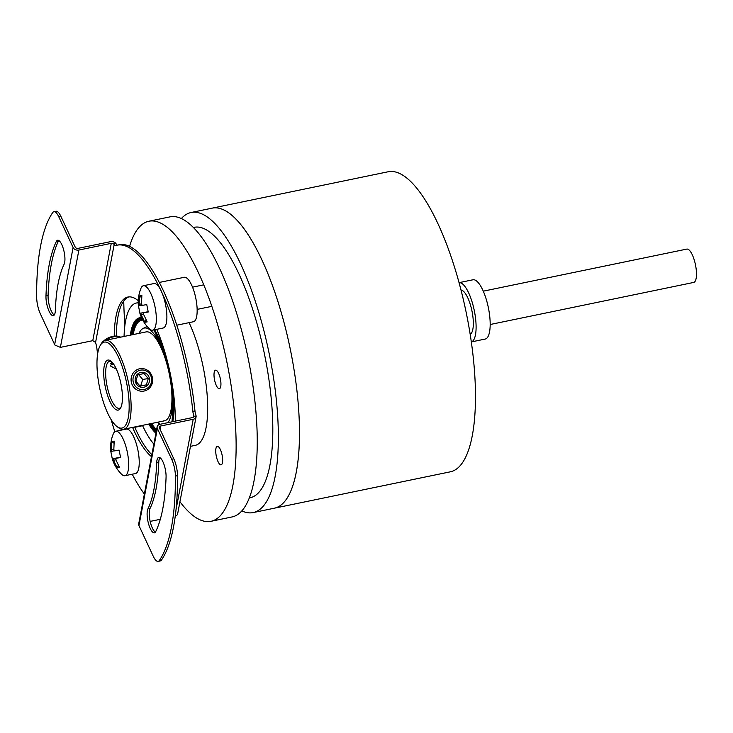 <?xml version="1.0" encoding="UTF-8"?>
<svg xmlns="http://www.w3.org/2000/svg" width="733" height="733" viewBox="0 0 733 733"><rect width="100%" height="100%" fill="white"/><g stroke="black" fill="none" stroke-linecap="round" stroke-linejoin="round"><path stroke-width="1.1" d="M222.585 461.817A9.456 2.95 78.3 0 1 221.109 464.841A9.456 2.95 78.3 0 1 217.234 459.609A9.456 2.95 78.3 0 1 215.804 449.347A9.456 2.95 78.3 0 1 217.28 446.324A9.456 2.95 78.3 0 1 221.155 451.555A9.456 2.95 78.3 0 1 222.585 461.817M220.862 385.668A9.456 2.95 78.3 0 1 219.387 388.692A9.456 2.95 78.3 0 1 215.511 383.469A9.456 2.95 78.3 0 1 214.082 373.198A9.456 2.95 78.3 0 1 215.557 370.174A9.456 2.95 78.3 0 1 219.433 375.406A9.456 2.95 78.3 0 1 220.862 385.668M189.096 322.648A75.664 23.63 78.3 0 1 207.036 421.145A75.664 23.63 78.3 0 1 195.244 445.362L190.47 446.351M124.069 336.456A75.664 23.63 78.3 0 1 124.665 327.211A75.664 23.63 78.3 0 1 136.457 302.995A75.664 23.63 78.3 0 1 138.235 302.848M179.942 501.748A153.215 47.856 -101.7 0 0 210.948 521.31L232.068 516.939A153.215 47.856 -101.7 0 0 255.936 467.911A153.215 47.856 -101.7 0 0 232.837 301.593A153.215 47.856 -101.7 0 0 170.029 216.858L148.909 221.229A153.215 47.856 -101.7 0 0 129.585 246.325M210.948 521.31A153.215 47.856 -101.7 0 0 234.817 472.272A153.215 47.856 -101.7 0 0 211.718 305.963A153.215 47.856 -101.7 0 0 148.909 221.229M172.301 384.77A60.527 18.902 78.3 0 1 173.455 416.995A60.527 18.902 78.3 0 1 172.796 421.649M155.927 433.24A60.527 18.902 78.3 0 1 148.717 424.077M249.312 497.927L250.118 497.753A138.079 43.128 -101.7 0 0 271.631 453.562A138.079 43.128 -101.7 0 0 250.814 303.682A138.079 43.128 -101.7 0 0 194.208 227.312L193.393 227.477M298.166 459.179A153.215 47.856 -101.7 0 0 275.067 292.861A153.215 47.856 -101.7 0 0 212.258 208.126A153.215 47.856 78.3 0 1 213.001 207.998A153.215 47.856 78.3 0 1 290.378 349.659A153.215 47.856 78.3 0 1 274.298 508.207A153.215 47.856 -101.7 0 0 298.166 459.179M241.826 510.901A153.215 47.856 -101.7 0 0 253.178 512.578A153.215 47.856 -101.7 0 0 277.047 463.54A153.215 47.856 -101.7 0 0 253.948 297.231A153.215 47.856 -101.7 0 0 191.139 212.497A153.215 47.856 -101.7 0 0 181.381 218.535M123.758 301.034A153.215 47.856 -101.7 0 0 124.931 325.003M153.866 444.106A75.664 23.63 78.3 0 1 142.449 425.369M130.337 335.164A60.527 18.902 78.3 0 1 139.517 317.81A60.527 18.902 78.3 0 1 141.588 317.746M154.626 329.768A60.527 18.902 78.3 0 1 167.573 361.891M273.556 508.345A153.215 47.856 78.3 0 0 274.298 508.207L450.264 471.832A153.215 47.856 -101.7 0 0 466.353 313.275A153.215 47.856 -101.7 0 0 388.966 171.614A153.215 47.856 -101.7 0 0 388.224 171.751L191.139 212.497M488.425 307.97A30.264 9.456 -101.7 0 0 472.95 279.786L459.06 282.654A30.264 9.456 78.3 0 1 474.352 310.884A30.264 9.456 78.3 0 1 471.31 341.926L485.2 339.058A30.264 9.456 -101.7 0 0 488.425 307.97M461.02 290.057A22.696 7.092 78.3 0 1 472.015 311.241A22.696 7.092 78.3 0 1 470.174 334.349M693.601 282.452A17.024 5.314 -101.7 0 0 693.684 282.434A17.024 5.314 -101.7 0 0 695.47 264.815A17.024 5.314 -101.7 0 0 686.867 249.073A17.024 5.314 -101.7 0 0 686.794 249.092A17.024 5.314 -101.7 0 0 686.711 249.11M176.818 325.186L193.42 321.75A22.696 7.092 -101.7 0 0 195.839 298.432A22.696 7.092 -101.7 0 0 184.23 277.294L159.336 282.443M128.953 296.892A83.223 25.994 -101.7 0 0 118.05 316.271A83.223 25.994 -101.7 0 0 116.327 336.062M134.698 426.973A83.223 25.994 -101.7 0 0 151.859 454.671M151.484 456.632A83.223 25.994 78.3 0 1 132.591 427.412M114.22 336.154A83.223 25.994 78.3 0 1 115.942 316.711A83.223 25.994 78.3 0 1 127.881 297.039A83.223 25.994 78.3 0 1 138.262 300.677M166.07 477.119A164.183 51.283 78.3 0 1 162.827 508.519A164.183 51.283 78.3 0 1 155.717 531.608A12.864 4.013 78.3 0 1 154.425 532.845A12.864 4.013 78.3 0 1 148.46 523.463A12.864 4.013 78.3 0 1 147.929 508.885A138.464 43.247 -101.7 0 0 153.93 489.415A138.464 43.247 -101.7 0 0 156.66 462.926A12.864 4.013 78.3 0 1 158.759 457.429A12.864 4.013 78.3 0 1 163.752 463.76A12.864 4.013 78.3 0 1 166.07 477.119M155.387 532.167A12.864 4.013 78.3 0 1 150.155 521.337A12.864 4.013 78.3 0 1 150.045 508.445A138.464 43.247 -101.7 0 0 156.037 488.975A138.464 43.247 -101.7 0 0 158.768 462.496A12.864 4.013 78.3 0 1 159.913 457.676M138.949 525.552L157.384 428.539A4.535 3.436 -169.2 0 1 157.146 426.817L138.711 523.838A4.535 3.436 10.8 0 0 138.949 525.552L153.252 556.265A15.136 4.728 -101.7 0 0 158.163 561.386L160.27 560.947A15.136 4.728 -101.7 0 0 161.48 560.039A189.151 59.08 -101.7 0 0 173.574 526.633A189.151 59.08 -101.7 0 0 177.505 475.68A15.136 4.728 -101.7 0 0 173.803 458.812L159.501 428.099A2.272 1.723 -169.2 0 1 159.382 427.238A2.272 1.723 -169.2 0 1 160.82 425.974L193.2 419.285L176.012 509.765M158.163 561.386A15.136 4.728 -101.7 0 0 159.363 560.479A189.151 59.08 -101.7 0 0 171.467 527.073A189.151 59.08 -101.7 0 0 175.398 476.111A15.136 4.728 -101.7 0 0 171.687 459.252L157.384 428.539M58.768 240.497A12.864 4.013 -101.7 0 0 58.438 241.047A164.183 51.283 -101.7 0 0 51.328 264.137A164.183 51.283 -101.7 0 0 48.085 295.536A12.864 4.013 -101.7 0 0 54.242 314.988M56.331 241.487A164.183 51.283 -101.7 0 0 49.221 264.567A164.183 51.283 -101.7 0 0 45.977 295.976A12.864 4.013 -101.7 0 0 48.286 309.335A12.864 4.013 -101.7 0 0 53.28 315.666A12.864 4.013 -101.7 0 0 55.387 310.16A138.464 43.247 78.3 0 1 58.118 283.68A138.464 43.247 78.3 0 1 64.119 264.21A12.864 4.013 -101.7 0 0 63.588 249.632A12.864 4.013 -101.7 0 0 57.623 240.25A12.864 4.013 -101.7 0 0 56.331 241.487L58.438 241.047M95.574 342.421L92.77 340.671L60.39 347.369L54.984 345.106A4.535 3.436 -169.2 0 1 54.663 344.556L40.361 313.843A15.136 4.728 78.3 0 1 36.65 296.975A189.151 59.08 78.3 0 1 40.581 246.022A189.151 59.08 78.3 0 1 52.684 212.616A15.136 4.728 78.3 0 1 53.885 211.709A15.136 4.728 78.3 0 1 58.796 216.831L73.098 247.543A4.535 3.436 10.8 0 0 78.889 250.035L111.269 243.347A2.272 1.723 -169.2 0 1 113.404 243.75L114.183 244.51L95.574 342.421A15.136 4.728 78.3 0 1 97.086 349.989A136.191 42.532 -101.7 0 0 97.59 354.195M156.734 329.337A83.223 25.994 78.3 0 1 175.251 421.145M193.439 417.086L193.759 415.382A5.672 1.768 78.3 0 1 192.852 411.378A136.191 42.532 -101.7 0 0 117.161 245.17A136.191 42.532 -101.7 0 0 115.64 245.582A5.672 1.768 78.3 0 1 115.576 245.601A5.672 1.768 78.3 0 1 114.183 244.51M111.114 419.588A136.191 42.532 -101.7 0 0 114.834 431.682M132.242 474.214A136.191 42.532 -101.7 0 0 144.374 494.033M193.759 415.382L193.833 416.454A2.272 1.723 -169.2 0 1 192.412 417.599L160.041 424.288A4.535 3.436 -169.2 0 0 157.146 426.817M193.86 416.335L196.123 415.978A4.535 3.436 -169.2 0 1 196.087 416.756A4.535 3.436 -169.2 0 1 193.2 419.285M53.885 211.709L55.992 211.269A15.136 4.728 78.3 0 1 60.903 216.391L75.206 247.103A2.272 1.723 -169.2 0 0 78.101 248.35L110.481 241.661A4.535 3.436 -169.2 0 1 115.695 243.274L116.29 244.071A5.672 1.768 -101.7 0 0 117.353 245.134M192.852 411.378L194.969 410.938A136.191 42.532 -101.7 0 0 119.277 244.74L117.161 245.17M194.969 410.938A5.672 1.768 -101.7 0 0 195.867 414.951L196.123 415.978M175.251 516.179A4.535 3.436 10.8 0 0 177.652 513.778L196.087 416.756M160.298 519.294L150.164 521.392M113.817 449.375L111.489 449.851L111.324 451.409A37.044 0.55 -11.4 0 1 110.756 451.427C110.188 445.417 111.013 439.617 113.23 434.009A22.696 7.092 78.3 0 1 115.759 431.261A22.696 7.092 78.3 0 1 127.368 452.408A22.696 7.092 78.3 0 1 124.949 475.717A22.696 7.092 78.3 0 1 121.541 474.196C117.188 469.844 114.101 464.722 112.25 458.849A37.044 0.55 168.6 0 1 112.296 458.803L110.802 451.391M115.759 431.261L126.314 429.08A22.696 7.092 78.3 0 1 137.923 450.227A22.696 7.092 78.3 0 1 135.504 473.536L124.949 475.717M111.489 449.851L111.874 441.468L114.211 441.11L113.826 449.494L114.595 450.905A37.044 0.55 -11.4 0 0 119.094 450.099L120.597 457.52A37.044 0.55 168.6 0 1 116.089 458.317L115.924 459.875L119.516 467.434L117.179 467.801L112.818 458.831A37.044 0.55 168.6 0 1 112.25 458.849M118.379 465.455L117.179 467.801M111.874 441.468L113.945 443.199M120.524 457.227L112.296 458.803M141.469 303.847L139.142 304.323L138.977 305.881A37.044 0.55 -11.4 0 1 138.4 305.899C137.841 299.889 138.665 294.08 140.883 288.481A22.696 7.092 78.3 0 1 143.411 285.733A22.696 7.092 78.3 0 1 155.02 306.87A22.696 7.092 78.3 0 1 152.601 330.189A22.696 7.092 78.3 0 1 149.193 328.668C144.841 324.316 141.744 319.194 139.902 313.312A37.044 0.55 168.6 0 1 139.948 313.275L138.455 305.863M143.411 285.733L153.967 283.552A22.696 7.092 78.3 0 1 165.576 304.69A22.696 7.092 78.3 0 1 163.157 328.008L152.601 330.189M139.142 304.323L139.527 295.94L141.863 295.573L141.478 303.966L142.248 305.377A37.044 0.55 -11.4 0 0 146.747 304.571L148.249 311.992A37.044 0.55 168.6 0 1 143.741 312.789L148.213 311.864L143.741 312.789L143.576 314.347L147.168 321.906L144.832 322.273L140.47 313.293A37.044 0.55 168.6 0 1 139.902 313.312M146.032 319.927L144.832 322.273M139.527 295.94L141.597 297.671M140.47 313.293L148.176 311.699L139.948 313.275M156.129 432.168L149.395 423.94M131.015 335.027L134.652 323.464L140.095 319.167L142.312 319.24M142.019 319.386L135.999 323.601L132.389 334.743M156.45 430.491L150.925 423.619M132.545 334.706L136.127 323.812L141.387 319.753L142.55 319.689M130.694 335.091A59.776 18.673 78.3 0 1 137.74 319.322L139.673 318.149A60.527 18.902 78.3 0 1 140.599 317.691M137.74 319.322A59.776 18.673 78.3 0 1 141.955 318.525M154.269 329.841A59.776 18.673 78.3 0 1 170.248 374.224A59.776 18.673 78.3 0 1 172.411 421.732M145.885 331.957A45.4 14.174 78.3 0 1 169.323 374.187A45.4 14.174 78.3 0 1 163.285 420.898M139.05 333.359A49.542 15.475 78.3 0 1 143.036 328.485A49.542 15.475 78.3 0 1 169.616 374.196A49.542 15.475 78.3 0 1 167.875 422.666M160.133 424.27A49.542 15.475 78.3 0 1 157.43 422.272M156.037 432.681A59.776 18.673 78.3 0 1 149.074 424.004M172.017 421.814L173.327 400.942L170.184 375.085L163.221 349.641L153.912 329.914L163.56 350.53L170.175 374.984L173.309 399.971L172.053 421.805M150.778 423.656L156.404 430.72M120.67 337.162A11.352 5.241 158.5 0 0 119.626 336.759A11.352 5.241 158.5 0 0 113.533 336.832A11.352 5.241 158.5 0 0 105.158 340.369M119.626 336.759L118.059 336.328A9.831 4.545 158.5 0 0 112.781 336.383A9.831 4.545 158.5 0 0 103.555 341.092M113.899 364.548A7.568 3.5 -21.5 0 1 113.175 364.402A7.568 3.5 -21.5 0 1 111.389 362.798M144.108 391.028A11.352 10.784 -98.8 0 1 143.604 391.12A11.352 10.784 -98.8 0 1 131.308 382.085A11.352 10.784 -98.8 0 1 139.627 368.772A11.352 10.784 -98.8 0 1 140.131 368.681A11.352 10.784 -98.8 0 1 152.427 377.715A11.352 10.784 -98.8 0 1 144.108 391.028M144.282 389.47A9.831 9.346 -98.8 0 1 133.186 381.719A9.831 9.346 -98.8 0 1 140.388 370.183A9.831 9.346 -98.8 0 1 151.484 377.935A9.831 9.346 -98.8 0 1 144.282 389.47M137.813 374.838L144.025 373.555L148.277 378.585L146.316 384.898L140.095 386.19L135.843 381.16L137.813 374.838M149.376 378.375A7.568 7.183 81.2 0 0 140.837 372.41A7.568 7.183 81.2 0 0 135.293 381.279A7.568 7.183 81.2 0 0 143.833 387.244A7.568 7.183 81.2 0 0 149.376 378.375M148.277 378.585L142.706 379.447L138.656 374.655M139.847 385.952L140.745 385.76L142.706 379.447M146.316 384.898L140.745 385.76M112.103 362.184L110.591 366.033L116.382 369.185M120.972 407.246A24.024 7.504 78.3 0 1 119.332 408.327A24.024 7.504 78.3 0 1 119.213 408.345A24.024 7.504 78.3 0 1 107.082 386.135A24.024 7.504 78.3 0 1 109.602 361.277A24.024 7.504 78.3 0 1 109.721 361.259A24.024 7.504 78.3 0 1 111.535 361.616M118.105 410.123A25.536 7.971 78.3 0 1 105.167 386.309A25.536 7.971 78.3 0 1 108.017 360.059A25.536 7.971 78.3 0 1 110.747 360.948A25.536 7.971 78.3 0 1 120.872 383.478A25.536 7.971 78.3 0 1 120.514 408.18A25.536 7.971 78.3 0 1 118.105 410.123M100.256 345.417L101.227 343.759A45.4 14.174 78.3 0 1 105.277 340.341A45.4 14.174 78.3 0 1 105.497 340.304A45.4 14.174 78.3 0 1 128.422 382.278A45.4 14.174 78.3 0 1 123.657 429.254A45.4 14.174 78.3 0 1 123.437 429.3A45.4 14.174 78.3 0 1 118.581 427.733L117.042 426.588A43.879 13.707 78.3 0 1 99.642 387.867A43.879 13.707 78.3 0 1 100.256 345.417A43.879 13.707 78.3 0 1 104.388 342.082A43.879 13.707 78.3 0 1 126.626 382.993A43.879 13.707 78.3 0 1 121.733 428.109A43.879 13.707 78.3 0 1 117.042 426.588M147.929 508.885L150.045 508.445M159.363 560.479L161.48 560.039M92.77 340.671L111.269 243.347M113.404 243.75L115.695 243.274M60.39 347.369L78.889 250.035M173.803 458.812L171.687 459.252M58.796 216.831L60.903 216.391M73.098 247.543L54.663 344.556M160.82 425.974L160.151 429.511M158.768 462.496L156.66 462.926M175.398 476.111L177.505 475.68M45.977 295.976L48.085 295.536M116.089 458.317L120.56 457.392L116.08 458.327M120.524 457.236L112.818 458.831M113.578 460.242L115.887 459.765M111.324 451.409L114.293 450.795L111.324 451.409M141.231 314.704L143.54 314.228M138.977 305.881L141.945 305.267L138.977 305.881M131.436 334.935A58.787 18.362 78.3 0 1 140.15 319.46A58.787 18.362 78.3 0 1 140.415 319.414L142.422 319.451M156.221 431.691A58.787 18.362 78.3 0 1 149.825 423.848M133.186 334.578A57.806 18.05 78.3 0 1 141.616 320.156A57.806 18.05 78.3 0 1 141.863 320.119M156.587 429.749A57.806 18.05 78.3 0 1 151.566 423.491M150.457 423.72A58.787 18.362 -101.7 0 0 156.34 431.086M140.47 319.405A58.787 18.362 -101.7 0 0 132.077 334.807M138.225 302.628L136.457 302.995M274.298 508.207L253.178 512.578M490.175 324.508L693.684 282.434M483.285 291.166L686.794 249.092M142.605 425.708L134.845 427.312M197.14 309.39L211.855 306.348M192.541 287.162L203.774 284.844M141.616 320.156L142.743 320.055M143.036 328.485L147.113 326.423M113.175 364.402L110.71 363.715M123.657 429.254L164.485 420.815M105.277 340.341L146.105 331.902"/></g></svg>
